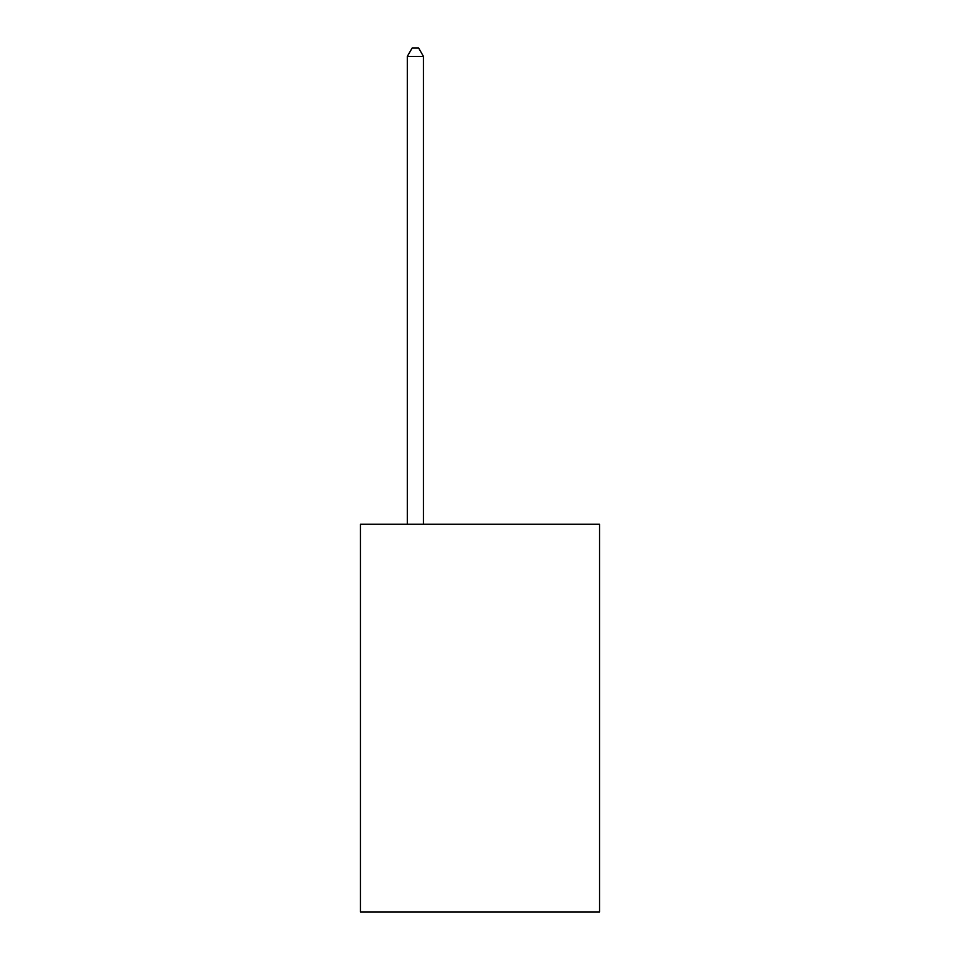 <?xml version="1.0" encoding="UTF-8"?>
<svg xmlns="http://www.w3.org/2000/svg" width="960" height="960" viewBox="0 0 960 960"><rect width="100%" height="100%" fill="white"/><g stroke="black" fill="none" stroke-linecap="round" stroke-linejoin="round"><path stroke-width="1.44" d="M599.556 524.268L599.556 912L360.444 912L360.444 524.268L599.556 524.268M423.456 524.268L423.456 56.4L407.304 56.4L407.304 524.268M407.304 56.4L412.152 48L418.608 48L423.456 56.4"/></g></svg>

